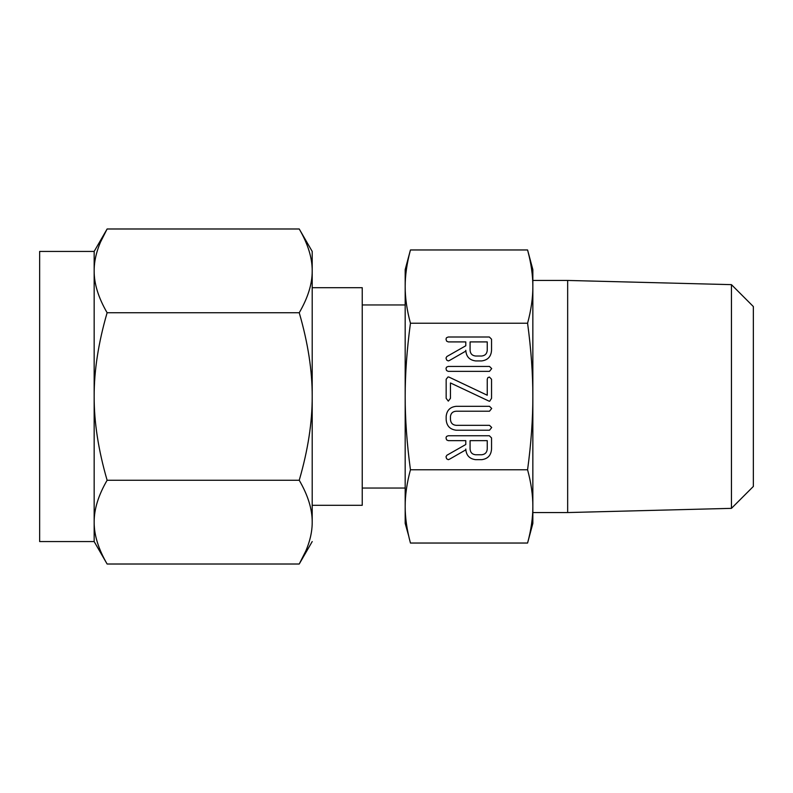 <?xml version="1.0" encoding="UTF-8"?>
<svg xmlns="http://www.w3.org/2000/svg" width="793" height="793" viewBox="0 0 793 793"><rect width="100%" height="100%" fill="white"/><g stroke="black" fill="none" stroke-linecap="round" stroke-linejoin="round"><path stroke-width="1.19" d="M491.7 368.596L489.499 371.352L448.214 371.352L446.558 370.529L446.003 368.596L446.479 367.189L448.214 366.445L489.499 366.445L491.7 368.596M489.073 401.159L450.454 382.95L450.454 398.324L448.313 401.139L446.162 398.324L446.162 379.252L448.015 376.953L448.917 377.062L487.249 395.231L487.249 379.252L487.873 377.617L489.4 377.042L491.541 379.252L491.541 398.324L489.687 401.228L489.073 401.159M491.7 427.477L489.509 430.232L456.272 430.232C449.978 429.459 446.608 425.891 446.162 419.527L446.162 416.375C446.826 410.278 450.196 406.928 456.272 406.313L489.509 406.313L491.7 408.464L489.499 411.22L456.183 411.22C452.892 411.418 450.979 413.133 450.454 416.355L450.454 419.537C450.771 423.065 452.674 424.998 456.183 425.326L489.499 425.326L491.7 427.477M475.582 459.672C469.436 458.84 466.175 455.301 465.788 449.036L465.788 449.859L449.403 459.266L448.233 459.672L446.637 458.79L446.003 456.798L446.836 455.281L465.788 444.506L465.788 440.66L448.273 440.66L446.578 439.857L446.003 437.895L446.489 436.487L448.204 435.754L489.35 435.754L491.541 437.934L491.541 448.967C491.154 455.251 487.883 458.82 481.728 459.672L475.582 459.672M529.357 257.12L527.583 249.964L410.447 249.964C406.908 263.078 405.154 275.29 405.183 286.59C405.154 297.93 406.908 310.142 410.447 323.227C406.908 349.465 405.154 373.89 405.183 396.5C405.154 419.17 406.908 443.594 410.447 469.773L527.583 469.773C531.122 443.535 532.876 419.11 532.846 396.5C532.866 373.83 531.112 349.406 527.583 323.227C531.122 310.113 532.876 297.9 532.846 286.59L532.846 523.41L532.846 512.556L567.659 512.556L567.659 280.444L532.846 280.444L532.846 269.59L532.846 286.59C532.866 275.26 531.112 263.048 527.583 249.964L532.846 269.59M410.447 323.227L527.583 323.227M475.582 360.924C469.436 360.101 466.175 356.553 465.788 350.288L465.788 351.111L449.403 360.528L448.233 360.924L446.637 360.042L446.003 358.049L446.836 356.543L465.788 345.768L465.788 341.912L448.273 341.912L446.578 341.109L446.003 339.156L446.489 337.749L448.204 337.005L489.35 337.005L491.541 339.196L491.541 350.228C491.154 356.513 487.883 360.081 481.728 360.924L475.582 360.924M529.665 258.518L529.962 259.926M530.2 261.075L530.428 262.255M530.695 263.702L530.844 264.545M531.042 265.655L531.221 266.745M531.449 268.222L531.528 268.797M532.014 272.514L532.083 273.07M532.252 274.745L532.311 275.3M532.43 276.727L532.48 277.282M532.599 278.918L532.658 279.998M532.846 523.41L527.583 543.036C531.122 529.922 532.876 517.71 532.846 506.41C532.866 495.07 531.112 482.858 527.583 469.773M532.787 510.157L532.757 510.821M532.4 516.709L532.351 517.264M532.192 518.929L532.133 519.484M531.677 523.182L531.597 523.757M531.389 525.154L531.221 526.235M531.032 527.404L530.864 528.386M530.626 529.674L530.507 530.319M530.17 532.044L529.972 533.025M567.659 512.556L731.443 508.353L731.443 284.647L567.659 280.444M405.243 282.843L405.263 282.179M405.629 276.291L405.679 275.736M405.838 274.071L405.897 273.516M406.353 269.818L406.432 269.243M406.631 267.846L406.799 266.765M406.997 265.596L407.166 264.614M407.394 263.326L407.513 262.681M407.85 260.956L408.048 259.975M410.447 469.773C406.908 482.887 405.154 495.1 405.183 506.41C405.154 517.74 406.908 529.952 410.447 543.036L527.583 543.036M405.183 523.41L405.183 506.41L405.183 523.41L408.673 535.88M408.365 534.482L408.058 533.074M407.83 531.915L407.602 530.745M407.324 529.298L407.176 528.455M406.987 527.345L406.809 526.255M406.581 524.778L406.492 524.203M406.006 520.486L405.947 519.93M405.768 518.255L405.719 517.7M405.59 516.273L405.55 515.718M405.431 514.082L405.362 513.002M731.443 284.647L753.35 306.554L753.35 486.446L731.443 508.353M410.447 249.964L405.183 269.59L405.183 286.59L405.183 269.59M405.183 506.41L405.183 286.59M405.183 304.958L362.232 304.958M362.232 488.042L405.183 488.042M312.204 505.3L362.232 505.3L362.232 287.7L312.204 287.7M94.159 251.431L107.114 228.989C98.401 243.996 94.08 257.953 94.159 270.869L94.159 251.431L39.65 251.431L39.65 541.569L94.159 541.569L94.159 270.869C94.07 283.745 98.391 297.702 107.114 312.739C98.401 342.764 94.08 370.678 94.159 396.5C94.07 422.253 98.391 450.166 107.114 480.261C98.401 495.268 94.08 509.225 94.159 522.131C94.07 535.007 98.391 548.974 107.114 564.011L94.159 541.569M94.704 262.562L94.843 261.571M95.17 259.589L95.348 258.597M95.656 257.091L95.913 255.941M96.31 254.315L96.508 253.552M97.688 249.597L97.935 248.853M100.523 242.063L107.114 228.989L299.239 228.989L312.204 251.431L312.204 270.869C312.283 257.993 307.971 244.026 299.239 228.989M312.204 270.869L312.204 396.5C312.283 370.747 307.971 342.834 299.239 312.739C307.962 297.732 312.273 283.775 312.204 270.869L312.204 251.431M307.991 247.575L308.16 248.08M308.675 249.597L309.062 250.836M310.717 257.16L310.965 258.34M311.282 260.084L311.48 261.323M311.976 265.546L312.095 267.211M299.239 312.739L107.114 312.739M299.239 480.261C307.962 450.236 312.273 422.322 312.204 396.5L312.204 522.131C312.283 509.255 307.971 495.298 299.239 480.261L107.114 480.261M312.204 541.569L299.239 564.011C307.962 549.004 312.273 535.047 312.204 522.131M311.649 530.438L311.51 531.429M311.193 533.411L311.005 534.403M310.707 535.909L310.45 537.059M310.043 538.685L309.845 539.448M308.675 543.403L308.427 544.147M305.84 550.937L299.239 564.011L107.114 564.011M98.372 545.425L98.193 544.92M97.688 543.403L97.291 542.164M95.646 535.84L95.398 534.66M95.081 532.916L94.882 531.677M94.387 527.454L94.268 525.789M487.249 440.66L470.08 440.66L470.08 448.977C470.338 452.446 472.172 454.369 475.582 454.766L481.728 454.766C485.128 454.359 486.971 452.426 487.249 448.977L487.249 440.66M487.249 341.912L470.08 341.912L470.08 350.238C470.338 353.698 472.172 355.631 475.582 356.017L481.728 356.017C485.128 355.611 486.971 353.688 487.249 350.238L487.249 341.912"/></g></svg>
